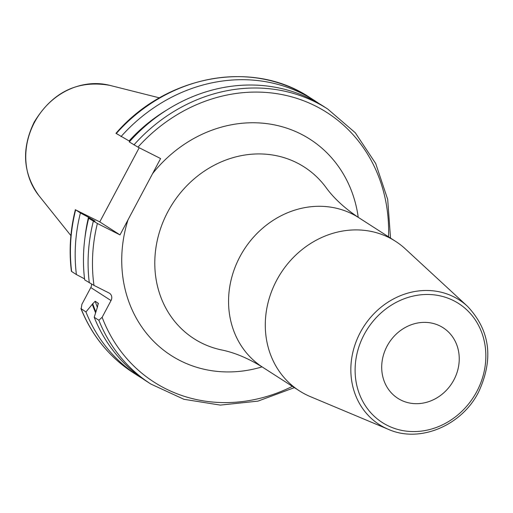 <?xml version="1.0" encoding="UTF-8"?>
<svg xmlns="http://www.w3.org/2000/svg" width="513" height="513" viewBox="0 0 513 513"><rect width="100%" height="100%" fill="white"/><g stroke="black" fill="none" stroke-linecap="round" stroke-linejoin="round"><path stroke-width="0.77" d="M292.384 386.353A160.133 142.806 -57.3 0 1 102.132 317.297L111.026 300.567L90.795 287.556A5.867 5.233 122.7 0 0 91.526 284.112M93.988 285.395A160.133 142.806 -57.3 0 1 97.38 223.482L88.691 218.281A163.487 145.795 122.7 0 0 84.671 279.874L93.988 285.395L109.102 293.026A5.867 5.233 -57.3 0 1 109.526 293.269A5.867 5.233 -57.3 0 1 111.026 300.567M97.38 223.482L120.004 234.903L127.987 219.885A128.5 114.598 122.7 0 0 262.079 366.872M133.925 144.916A163.487 145.795 122.7 0 1 327.685 109.013L323.049 106.031A163.487 145.795 122.7 0 0 129.282 141.934L137.971 147.135L160.595 158.555L127.987 219.885M120.004 234.903L99.766 221.898L139.19 147.75M310.339 396.62A88.89 79.271 -57.3 0 1 299.412 390.874A88.89 79.271 -57.3 0 1 276.642 280.335A88.89 79.271 122.7 0 1 395.561 241.328A88.89 79.271 122.7 0 1 405.321 248.888L467.471 306.287A74.039 66.03 -57.3 0 0 360.293 332.482A74.039 66.03 -57.3 0 0 388.36 429.336L310.339 396.62M387.058 346.16A41.931 37.391 -57.3 0 1 443.155 327.762A41.931 37.391 -57.3 0 1 453.89 379.902A41.931 37.391 -57.3 0 1 397.799 398.3A41.931 37.391 -57.3 0 1 387.058 346.16M167.007 109.897A155.772 138.914 122.7 0 0 129.096 140.928L129.84 141.306M116.246 133.547A163.487 145.795 122.7 0 1 310.006 97.643C252.755 59.085 166.039 75.18 115.964 133.329L129.096 140.928M95.572 312.718A155.772 138.914 -57.3 0 1 92.282 304.292L95.181 301.259L98.15 303.164L97.553 306.703L94.212 317.258L98.855 320.247L102.132 317.297M84.972 237.487A155.772 138.914 -57.3 0 1 88.499 217.275L95.033 221.116L88.691 218.281M318.862 103.446A163.487 145.795 122.7 0 0 314.777 100.708A163.487 145.795 122.7 0 0 121.01 136.612M92.282 304.292L85.94 311.942A163.487 145.795 122.7 0 0 137.946 375.74L133.175 372.675A163.487 145.795 -57.3 0 1 81.176 308.877L81.9 304.286L90.795 287.556M71.628 271.486L76.399 274.551A163.487 145.795 122.7 0 1 80.419 212.959L75.373 209.676C70.204 230.356 68.877 250.895 71.397 271.313L71.628 271.486A163.487 145.795 -57.3 0 1 75.648 209.894L99.766 221.898M76.399 274.551L84.549 278.867M98.355 303.459L98.15 303.164A152.624 136.112 -57.3 0 0 98.419 303.965M133.175 372.675C109.372 357.144 91.949 335.765 80.907 308.531L85.94 311.942M137.946 375.74A163.487 145.795 122.7 0 0 142.133 378.318M94.212 317.258A163.487 145.795 122.7 0 0 146.218 381.056L150.854 384.038A163.487 145.795 -57.3 0 1 98.855 320.247M80.419 212.959L88.499 217.275M109.667 85.325C77.643 79.816 52.48 92.077 34.191 122.113C21.322 148.789 22.861 173.259 38.821 195.517A68.389 60.989 -57.3 0 1 34.486 122.383A68.389 60.989 122.7 0 1 109.667 85.325L159.46 97.868M388.533 236.814A160.133 142.806 122.7 0 0 301.048 99.811A160.133 142.806 122.7 0 0 137.971 147.135M358.228 217.326A128.5 114.598 122.7 0 0 275.571 125.121A128.5 114.598 122.7 0 0 152.605 173.586M262.682 367.257A88.89 79.271 122.7 0 1 239.911 256.718A88.89 79.271 122.7 0 1 358.831 217.717C344.762 208.361 333.803 198.262 325.96 187.418A102.01 90.974 122.7 0 0 167.815 211.811A102.01 90.974 122.7 0 0 221.475 349.924C234.601 352.559 248.337 358.343 262.682 367.257L299.412 390.874M364.134 334.585A70.698 63.048 -57.3 0 1 453.639 300.663A70.698 63.048 -57.3 0 1 476.821 391.477A70.698 63.048 -57.3 0 1 387.315 425.399A70.698 63.048 -57.3 0 1 364.134 334.585M144.108 127.128A155.144 138.356 122.7 0 0 129.616 141.19M95.848 311.808A155.144 138.356 -57.3 0 1 92.667 303.561M88.832 218.346A155.144 138.356 -57.3 0 1 89.018 217.538M89.307 282.855A163.487 145.795 -57.3 0 1 93.328 221.263M97.303 307.172A152.624 136.112 -57.3 0 1 95.181 301.259M91.942 219.756A152.624 136.112 -57.3 0 1 92.071 219.211M38.821 195.517L70.897 235.614M358.831 217.717L395.561 241.328M388.36 429.336C419.519 443.328 461.508 425.873 478.501 392.233C493.878 359.087 490.197 330.443 467.471 306.287M327.685 109.013L355.278 132.752L375.696 163.512L387.687 199.365L390.528 238.096M310.006 97.643L314.777 100.708M150.854 384.038L183.911 399.287L220.366 405.103L257.962 401.128L294.385 387.636"/></g></svg>
